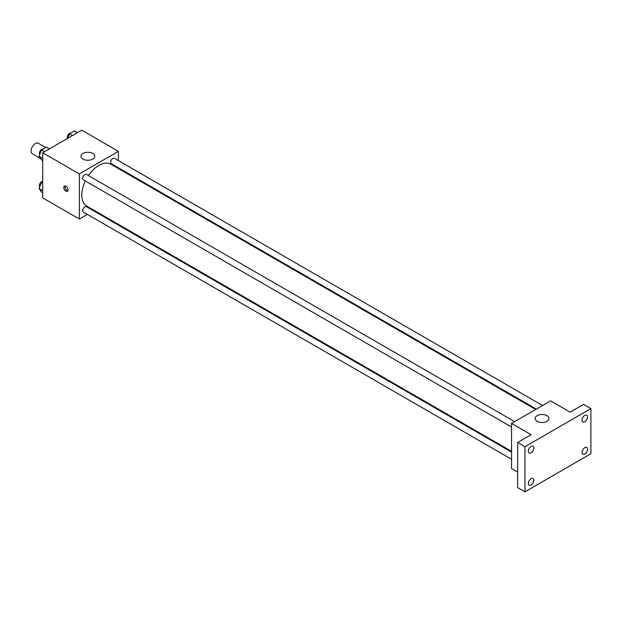 <?xml version="1.0" encoding="UTF-8"?>
<svg xmlns="http://www.w3.org/2000/svg" width="622" height="622" viewBox="0 0 622 622"><rect width="100%" height="100%" fill="white"/><g stroke="black" fill="none" stroke-linecap="round" stroke-linejoin="round"><path stroke-width="0.93" d="M45.764 147.538L38.393 143.285A6.041 3.491 120 0 0 33.736 144.903A6.041 3.491 120 0 0 31.1 150.99A6.041 3.491 120 0 0 32.352 153.751L40.578 158.501M87.352 214.38L79.328 219.014L42.7 197.866L42.7 152.748L81.77 130.192L118.398 151.34L118.398 160.608M94.225 210.407L93.572 210.788M85.323 180.948A24.172 13.956 120 0 0 81.77 195.044A24.172 13.956 120 0 0 86.777 206.107L511.541 451.347M535.713 409.478L110.949 164.239A24.172 13.956 120 0 0 88.433 175.56M118.398 167.785L118.398 168.539M79.328 219.014L79.328 173.896L118.398 151.34M542.578 405.513L114.386 158.291A3.11 1.796 120 0 0 111.991 159.123A3.11 1.796 120 0 0 110.63 162.249A3.11 1.796 120 0 0 111.276 163.672L536.366 409.097M511.541 452.101L86.45 206.675A3.11 1.796 120 0 0 84.056 207.507A3.11 1.796 120 0 0 82.695 210.633A3.11 1.796 120 0 0 83.34 212.055L511.541 459.277M511.541 427.019L83.34 179.805A3.11 1.796 -60 0 1 83.34 176.213A3.11 1.796 -60 0 1 86.45 174.417L514.651 421.638M79.328 173.896L42.7 152.748M82.99 159.092A6.904 3.989 180 0 1 80.969 156.278A6.904 3.989 180 0 1 87.873 152.289A6.904 3.989 180 0 1 94.777 156.278A6.904 3.989 180 0 1 90.517 159.955A6.904 3.989 180 0 1 82.99 159.092M68.031 189.935A3.024 1.742 60 0 1 67.409 191.319A3.024 1.742 60 0 1 64.385 189.57A3.024 1.742 60 0 1 64.385 186.079A3.024 1.742 60 0 1 66.717 186.895A3.024 1.742 60 0 1 68.031 189.935M67.891 190.736A3.024 1.742 60 0 1 65.613 188.863A3.024 1.742 60 0 1 65.131 185.955M517.644 472.067L511.541 468.545L511.541 423.434L550.61 400.871L570.141 412.153L583.576 404.401L590.9 408.631L590.9 453.741L524.968 491.808L517.644 487.578L517.644 442.467L531.071 434.708L511.541 423.434M524.968 491.808L524.968 446.697L517.644 442.467M524.968 446.697L590.9 408.631M537.183 421.319A6.904 3.989 180 0 1 535.153 418.497A6.904 3.989 180 0 1 542.065 414.509A6.904 3.989 180 0 1 548.969 418.497A6.904 3.989 180 0 1 544.709 422.183A6.904 3.989 180 0 1 537.183 421.319M584.797 421.755A3.88 2.239 -60 0 1 582.853 421.941A3.88 2.239 -60 0 1 582.262 418.831A3.88 2.239 -60 0 1 584.797 415.41A3.88 2.239 -60 0 1 586.733 415.224A3.88 2.239 -60 0 1 587.331 418.334A3.88 2.239 -60 0 1 584.797 421.755M531.071 452.769A3.88 2.239 -60 0 1 529.135 452.956A3.88 2.239 -60 0 1 528.537 449.846A3.88 2.239 -60 0 1 531.071 446.425A3.88 2.239 -60 0 1 533.015 446.238A3.88 2.239 -60 0 1 533.606 449.348A3.88 2.239 -60 0 1 531.071 452.769M531.071 485.02A3.88 2.239 -60 0 1 529.135 485.214A3.88 2.239 -60 0 1 528.537 482.104A3.88 2.239 -60 0 1 531.071 478.683A3.88 2.239 -60 0 1 533.015 478.489A3.88 2.239 -60 0 1 533.606 481.607A3.88 2.239 -60 0 1 531.071 485.02M584.797 454.006A3.88 2.239 -60 0 1 582.853 454.2A3.88 2.239 -60 0 1 582.262 451.09A3.88 2.239 -60 0 1 584.797 447.669A3.88 2.239 -60 0 1 586.733 447.475A3.88 2.239 -60 0 1 587.331 450.585A3.88 2.239 -60 0 1 584.797 454.006M42.7 160.53L41.526 159.854L39.062 156.347L41.526 149.988L46.463 147.134L49.441 148.86M42.7 158.447L39.062 156.347M44.504 151.706L41.526 149.988M42.762 149.272A3.11 1.796 120 0 0 40.516 150.454A3.11 1.796 120 0 0 39.357 153.354A3.11 1.796 120 0 0 39.746 154.575M67.744 138.294L69.462 133.862L74.399 131.009L77.377 132.727M72.44 135.58L69.462 133.862M70.698 133.139A3.11 1.796 120 0 0 68.443 134.321A3.11 1.796 120 0 0 67.285 137.229A3.11 1.796 120 0 0 67.611 138.364M42.7 192.789L41.526 192.112L39.062 188.606L41.526 182.246L42.7 181.57M42.7 190.705L39.062 188.606M42.7 182.922L41.526 182.246M42.7 181.515A3.11 1.796 120 0 0 40.477 182.751A3.11 1.796 120 0 0 39.357 185.613A3.11 1.796 120 0 0 39.746 186.833"/></g></svg>
